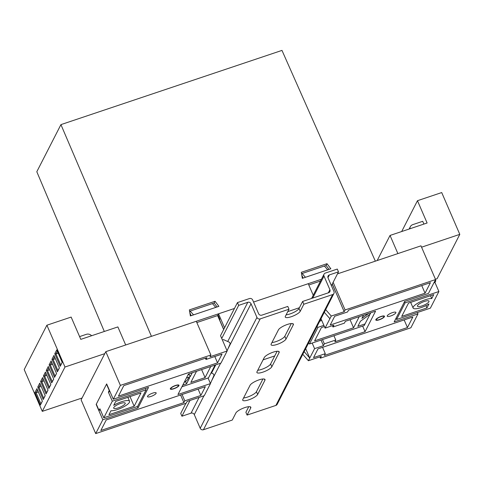<?xml version="1.0" encoding="UTF-8"?>
<svg xmlns="http://www.w3.org/2000/svg" width="484" height="484" viewBox="0 0 484 484"><rect width="100%" height="100%" fill="white"/><g stroke="black" fill="none" stroke-linecap="round" stroke-linejoin="round"><path stroke-width="0.73" d="M147.553 396.227A4.725 1.246 156.6 0 0 147.499 396.662A4.725 1.246 156.6 0 0 151.649 396.208A4.725 1.246 156.6 0 0 156.108 393.353A4.725 1.246 156.6 0 0 156.163 392.911A4.725 1.246 156.6 0 0 152.012 393.371A4.725 1.246 156.6 0 0 147.553 396.227M170.368 388.561A4.725 1.246 156.6 0 0 170.314 389.003A4.725 1.246 156.6 0 0 174.47 388.549A4.725 1.246 156.6 0 0 178.929 385.694A4.725 1.246 156.6 0 0 178.983 385.252A4.725 1.246 156.6 0 0 174.827 385.706A4.725 1.246 156.6 0 0 170.368 388.561M375.874 319.561A4.725 1.246 156.6 0 0 375.82 320.003A4.725 1.246 156.6 0 0 379.976 319.549A4.725 1.246 156.6 0 0 384.435 316.687A4.725 1.246 156.6 0 0 384.49 316.252A4.725 1.246 156.6 0 0 380.333 316.705A4.725 1.246 156.6 0 0 375.874 319.561M387.285 315.731A4.725 1.246 156.6 0 0 387.23 316.173A4.725 1.246 156.6 0 0 391.387 315.719A4.725 1.246 156.6 0 0 395.845 312.858A4.725 1.246 156.6 0 0 395.9 312.422A4.725 1.246 156.6 0 0 391.744 312.876A4.725 1.246 156.6 0 0 387.285 315.731M95.705 433.597L81.112 399.881L105.796 351.662L196.286 321.279L210.879 354.996L120.389 385.379L113.298 399.233L148.521 387.406L138.025 407.915L102.796 419.743L95.705 433.597L186.195 403.214L187.102 401.442L204.284 395.676L210.473 383.588L177.955 394.508L188.451 373.999L220.97 363.085L227.153 351.003L209.971 356.769L210.879 354.996M104.314 331.467L36.808 171.729L60.93 124.624L281.978 50.403L375.336 261.16L337.463 273.877L420.977 245.836L435.57 279.558L345.08 309.941L333.131 282.335M305.682 348.643L309.76 358.057L314.582 348.637L323.421 345.667L324.359 343.84L335.769 340.004L334.831 341.837L365.063 331.685L375.566 311.176L345.328 321.328L344.396 323.155L332.986 326.99L333.918 325.157L325.079 328.128L331.262 316.046L344.172 311.714L332.284 283.999M263.09 359.848L274.743 355.934M299.427 307.715L287.774 311.623M100.835 430.5L183.896 402.609L184.803 400.837L200.86 395.446L205.343 386.692L106.226 419.967L100.835 430.5M217.546 362.855L222.029 354.1L205.966 359.491L206.874 357.718L123.819 385.609L118.429 396.136L217.546 362.855L214.805 356.526M211.06 372.88L213.42 373.944L214.019 375.336L210.431 383.497M222.386 339.986L223.505 339.611L229.591 342.351L230.19 343.749L227.081 350.827M215.761 307.401L212.44 303.601L190.194 311.067L193.515 314.866L215.755 307.413M223.662 329.537L217.625 315.58M189.825 312.634L191.144 315.677M189.716 311.999L190.194 311.067M301.671 274.41L302.143 273.478L305.458 277.296M301.774 275.045L303.093 278.088M335.727 292.203L332.224 284.108M327.704 269.824L324.395 266.012L302.143 273.478M304.152 351.644L309.76 358.057L308.393 360.719L321.303 356.381L320.396 358.16L319.839 356.877M320.396 358.16L410.88 327.777L417.976 313.916L417.371 312.519M324.395 355.438L407.455 327.547L412.846 317.02L318.006 348.861L313.523 357.622L325.302 353.665L324.395 355.438M347.585 311.944L334.692 316.27L330.209 325.03L425.049 293.189L430.439 282.656L348.492 310.171L347.585 311.944M435.57 279.558L428.473 293.413L404.654 301.411L394.157 321.914L417.976 313.916M344.172 311.714L345.08 309.941M302.79 354.3L308.393 360.719M224.576 327.765L218.532 313.807L234.456 308.465L151.438 336.338L60.93 124.624M321.43 279.262L253.562 302.046L308.241 283.691L313.245 295.252M120.389 385.379L105.796 351.662M331.262 316.046L325.653 309.627M324.292 312.289L329.9 318.708M223.723 329.423L219.615 319.93L219.899 319.373L217.969 314.915L218.532 313.807M332.411 325.665L332.986 326.99M322.513 339.574L324.359 343.84M333.924 335.745L335.769 340.004M321.007 318.714L325.079 328.128M102.796 419.743L96.165 404.418L106.662 383.909L113.298 399.233M205.416 358.208L205.966 359.491M180.599 394.998L183.896 402.609M198.119 389.118L200.86 395.446M182.063 394.508L184.803 400.837M404.158 319.936L407.455 327.547M322.562 347.331L325.302 353.665M421.752 285.572L425.049 293.189M314.582 348.637L312.162 343.053M208.053 378.01L210.473 383.588M221.726 338.461L238.666 305.374L237.463 302.585L220.522 335.672L227.153 351.003M137.42 406.512L138.025 407.915M370.798 312.779L364.162 325.593M321.007 340.083L323.421 345.667M362.649 326.101L365.063 331.685M327.71 269.812L305.464 277.278M196.843 322.562L218.175 315.399M308.792 284.973L320.523 281.035M218.889 306.36L190.369 315.937L189.371 309.899L215.047 301.284L218.889 306.36M330.844 268.771L302.318 278.348L301.326 272.31L326.996 263.695L330.844 268.771M212.458 303.619L214.134 303.057L217.098 306.965M189.601 311.291L190.176 311.097M324.413 266.031L326.089 265.468L329.047 269.376M301.556 273.702L302.131 273.508M326.089 265.468L326.996 263.695M214.134 303.057L215.047 301.284M383.86 316.881A4.09 1.083 156.6 0 0 383.885 316.832A4.09 1.083 156.6 0 0 380.829 316.705A4.09 1.083 156.6 0 0 376.449 319.373A4.09 1.083 156.6 0 0 376.661 319.96A4.09 1.083 156.6 0 0 380.521 319.144A4.09 1.083 156.6 0 0 383.86 316.881M417.523 305.579A6.298 1.664 156.6 0 0 417.444 306.166A6.298 1.664 156.6 0 0 422.986 305.561A6.298 1.664 156.6 0 0 428.927 301.75A6.298 1.664 156.6 0 0 429.005 301.163A6.298 1.664 156.6 0 0 423.464 301.774A6.298 1.664 156.6 0 0 417.523 305.579M323.875 325.351L318 327.323L309.488 343.955L364.252 325.563M324.395 326.555L321.424 327.553L314.618 340.851L353.55 327.783L359.243 316.657M365.099 323.899L357.827 326.343L360.447 321.231L370.048 314.237M368.596 313.517L361.899 318.393L363.52 315.223M430.512 295.712L431.746 298.555L433.761 294.623L408.52 303.099L401.708 316.397L426.949 307.921L428.963 303.988A11.017 2.91 -23.4 0 1 413.112 308.042A11.017 2.91 -23.4 0 1 419.767 302.077A11.017 2.91 -23.4 0 1 431.746 298.555M425.95 305.616L426.949 307.921M318 327.323L316.917 326.7M404.551 301.623L405.09 302.869L438.891 291.519L430.379 308.151L396.577 319.494L405.09 302.869M433.894 282.825L434.971 282.462L438.891 291.519M319.761 321.146L321.769 320.475M308.405 343.325L309.488 343.955M396.039 318.248L396.577 319.494M320.614 319.482L321.249 319.271M434.747 281.162L435.824 280.805L434.971 282.462M435.412 279.855L435.824 280.805M350.071 319.736L353.55 327.783M376.661 319.96L375.88 319.688A4.725 1.246 -23.4 0 1 375.832 319.67M170.943 388.374A4.09 1.083 156.6 0 0 171.154 388.961A4.09 1.083 156.6 0 0 175.014 388.144A4.09 1.083 156.6 0 0 178.354 385.881A4.09 1.083 156.6 0 0 178.378 385.839A4.09 1.083 156.6 0 0 175.323 385.706A4.09 1.083 156.6 0 0 170.943 388.374M171.154 388.961L170.374 388.688A4.725 1.246 -23.4 0 1 170.326 388.67M125.162 403.741A6.298 1.664 156.6 0 0 125.235 403.16A6.298 1.664 156.6 0 0 119.699 403.765A6.298 1.664 156.6 0 0 113.752 407.576A6.298 1.664 156.6 0 0 113.68 408.157A6.298 1.664 156.6 0 0 119.215 407.552A6.298 1.664 156.6 0 0 125.162 403.741M110.939 410.771L108.924 414.703L134.165 406.227L140.971 392.929L115.73 401.399L113.716 405.338A11.017 2.91 -23.4 0 1 129.567 401.284A11.017 2.91 -23.4 0 1 122.912 407.25A11.017 2.91 -23.4 0 1 110.939 410.771M181.911 386.789L208.513 377.853L215.059 365.069M137.589 406.457L103.794 417.801L112.306 401.175L146.101 389.826L137.589 406.457M109.983 391.58L108.386 392.119L109.233 390.455L106.522 384.187L96.31 404.14L99.02 410.408L99.873 408.744L103.794 417.801M192.245 372.728L190.236 376.649L186.449 377.919M184.138 382.433A9.444 2.493 156.6 0 0 187.677 379.341L188.246 378.234L189.667 377.756L186.546 383.854L185.529 381.501M187.931 375.027L189.335 374.555L190.236 376.649M186.546 383.854L182.758 385.125M145.496 388.422L146.101 389.826M108.386 392.119L112.306 401.175M196.522 371.295L190.829 382.414L205.089 377.629L210.782 366.503M100.394 409.948L99.02 410.408M201.61 369.582L205.089 377.629M130.002 396.608L134.165 406.227M303.837 304.236L302.633 301.447L328.588 292.735A2.517 2.311 27.1 0 0 329.906 289.741L323.996 276.086A2.517 2.311 -152.9 0 1 325.315 273.091L337.294 269.068L338.498 271.851L329.368 274.918A2.517 2.311 27.1 0 0 328.055 277.913L333.96 291.568A2.517 2.311 -152.9 0 1 332.647 294.562L303.837 304.236L300.207 311.333A8.186 2.16 -23.4 0 1 292.475 316.282A8.186 2.16 -23.4 0 1 285.276 317.074A8.186 2.16 -23.4 0 1 285.372 316.312L289.002 309.216L260.198 318.889A2.517 2.311 -152.9 0 1 256.95 317.425L251.039 303.771A2.517 2.311 27.1 0 0 247.796 302.306L238.666 305.374M333.924 293.479L277.175 404.334A2.517 2.311 -152.9 0 1 275.898 405.411L247.088 415.084L250.724 407.994A8.186 2.16 -23.4 0 0 250.821 407.232A8.186 2.16 -23.4 0 0 243.621 408.018A8.186 2.16 -23.4 0 0 235.889 412.973L232.259 420.064L203.449 429.738A2.517 2.311 -152.9 0 1 200.207 428.273L194.296 414.619A2.517 2.311 27.1 0 0 191.047 413.154L181.923 416.222L180.713 413.433L185.892 403.317M181.923 416.222L189.982 400.474M237.463 302.585L249.441 298.561A2.517 2.311 -152.9 0 1 252.69 300.026L258.595 313.68A2.517 2.311 27.1 0 0 261.844 315.144L287.798 306.433L289.002 309.216M291.314 323.554L284.81 336.259A8.186 2.16 -23.4 0 1 279.522 340.149A8.186 2.16 -23.4 0 1 271.947 342.533M277.126 351.269L270.629 363.968A8.186 2.16 -23.4 0 1 265.335 367.858A8.186 2.16 -23.4 0 1 257.76 370.248M262.939 378.978L256.441 391.683A8.186 2.16 -23.4 0 1 251.148 395.573A8.186 2.16 -23.4 0 1 243.573 397.957M302.633 301.447L298.997 308.544A8.186 2.16 -23.4 0 1 293.709 312.434A8.186 2.16 -23.4 0 1 286.135 314.824M248.752 406.693L245.884 412.301L247.088 415.084M331.419 285.687L338.498 271.851M293.28 324.855L286.02 339.042A8.186 2.16 -23.4 0 1 278.288 343.997A8.186 2.16 -23.4 0 1 271.088 344.783A8.186 2.16 -23.4 0 1 271.185 344.021L278.451 329.834A8.186 2.16 -23.4 0 1 286.177 324.879A8.186 2.16 -23.4 0 1 293.377 324.092A8.186 2.16 -23.4 0 1 293.28 324.855L292.76 323.645M279.099 352.57L271.833 366.757A8.186 2.16 -23.4 0 1 264.107 371.706A8.186 2.16 -23.4 0 1 256.901 372.499A8.186 2.16 -23.4 0 1 256.998 371.736L264.264 357.549A8.186 2.16 -23.4 0 1 271.99 352.594A8.186 2.16 -23.4 0 1 279.189 351.808A8.186 2.16 -23.4 0 1 279.099 352.57L278.572 351.354M264.911 380.279L257.645 394.466A8.186 2.16 -23.4 0 1 249.919 399.421A8.186 2.16 -23.4 0 1 242.72 400.207A8.186 2.16 -23.4 0 1 242.817 399.445L250.077 385.258A8.186 2.16 -23.4 0 1 257.803 380.309A8.186 2.16 -23.4 0 1 265.008 379.516A8.186 2.16 -23.4 0 1 264.911 380.279L264.385 379.069M218.49 316.119L217.939 316.3M377.187 260.537L390.037 235.442L397.884 253.592M401.684 231.533L417.468 200.703L427.112 222.997L390.037 235.442M409.906 228.775A4.725 4.338 27.1 0 1 410.341 226.681A4.725 4.338 27.1 0 1 412.731 224.655L422.714 221.303L423.911 224.068M421.564 247.197L459.8 234.359L441.711 192.559L417.468 200.703M435.437 279.262L437.1 278.699L459.8 234.359M409.222 229.005A4.725 4.338 -152.9 0 1 409.488 228.345L410.341 226.681M104.774 353.653L64.989 367.017L46.9 325.212L71.142 317.074L80.792 339.369L117.872 326.918L125.689 344.983M82.08 397.993L42.29 411.358L24.2 369.552L46.9 325.212M64.989 367.017L42.29 411.358M42.598 377.587L48.025 390.122L46.04 394.006L40.614 381.465L42.598 377.587M48.273 366.497L53.7 379.039L51.709 382.917L46.282 370.381L48.273 366.497M53.948 355.413L59.375 367.955L57.384 371.833L51.957 359.297L53.948 355.413M39.761 383.128L45.187 395.67L43.203 399.548L37.776 387.006L39.761 383.128M56.785 349.871L62.212 362.413L60.222 366.291L54.795 353.75L56.785 349.871M51.11 360.955L56.537 373.497L54.547 377.375L49.12 364.839L51.11 360.955M45.435 372.045L50.862 384.58L48.872 388.464L43.451 375.923L45.435 372.045M36.923 388.67L42.35 401.212L40.366 405.09L34.939 392.548L36.923 388.67M57.354 351.196L55.956 353.931L58.213 353.175M54.795 353.75L55.956 353.931L60.778 365.081L62.182 362.341M54.517 356.738L53.119 359.473L55.376 358.717M51.957 359.297L53.119 359.473L57.941 370.623L59.344 367.882M51.679 362.28L50.282 365.015L52.538 364.258M49.12 364.839L50.282 365.015L55.103 376.165L56.507 373.424M37.492 389.989L36.094 392.73L38.351 391.973M34.939 392.548L36.094 392.73L40.916 403.874L42.32 401.139M43.167 378.905L41.769 381.646L44.026 380.884M40.614 381.465L41.769 381.646L46.591 392.79L47.995 390.056M48.842 367.822L47.444 370.556L49.701 369.8M46.282 370.381L47.444 370.556L52.266 381.707L53.67 378.966M46.004 373.364L44.607 376.104L46.863 375.342M43.451 375.923L44.607 376.104L49.428 387.248L50.832 384.508M40.329 384.447L38.932 387.188L41.188 386.426M37.776 387.006L38.932 387.188L43.754 398.332L45.157 395.597M43.754 398.332L43.203 399.548M49.428 387.248L48.872 388.464M52.266 381.707L51.709 382.917M46.591 392.79L46.04 394.006M40.916 403.874L40.366 405.09M55.103 376.165L54.547 377.375M57.941 370.623L57.384 371.833M60.778 365.081L60.222 366.291M91.603 335.739A4.725 4.338 27.1 0 0 86.376 334.323L79.594 336.598M328.327 292.82L329.906 289.741M312.749 298.053L323.996 276.086M327.964 277.671L329.368 274.918M275.898 405.411L332.647 294.562M203.449 429.738L260.198 318.889M200.207 428.273L256.95 317.425M194.296 414.619L203.933 395.791M211.683 380.654L220.619 363.2M227.855 349.061L251.039 303.771M191.047 413.154L199.112 397.412M211.55 373.103L215.791 364.821M227.728 341.51L247.796 302.306M250.724 407.994L250.198 406.778M257.645 394.466L256.441 391.683M271.833 366.757L270.629 363.968M286.02 339.042L284.81 336.259M300.207 311.333L298.997 308.544M383.885 316.832L384.217 316.076M410.662 302.379L413.112 308.042M127.861 397.328L129.567 401.284M178.378 385.839L178.711 385.082M311.611 298.434L324.032 274.168"/></g></svg>
